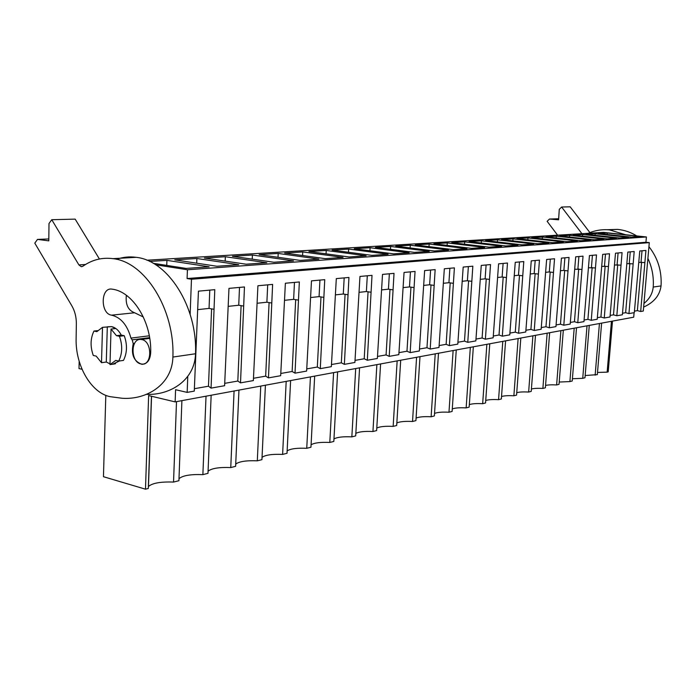 <?xml version="1.0" encoding="UTF-8"?>
<svg xmlns="http://www.w3.org/2000/svg" width="696" height="696" viewBox="0 0 696 696"><rect width="100%" height="100%" fill="white"/><g stroke="black" fill="none" stroke-linecap="round" stroke-linejoin="round"><path stroke-width="1.04" d="M105.809 395.337L103.452 476.699L145.481 489.184L148.639 395.572L175.14 401.888L633.708 317.193L634.1 312.678M187.772 376.414L187.163 392.387L175.583 389.708L175.14 401.888M155.695 264.793L187.424 269.752L187.094 278.548L191.47 279.261L190.139 314.305M82.041 369.28L79.005 368.575L79.187 361.32M611.436 321.308L607.147 372.142L608.2 371.873L612.489 321.117M607.147 372.142L597.507 372.447M585.171 375.535L597.325 374.631L601.614 323.127M587.024 325.815L582.735 378.328L584.988 377.763L589.277 325.397M582.735 378.328L572.417 378.737M574.191 328.19L569.902 381.582L572.234 380.99L576.523 327.755M569.902 381.582L559.219 382.043M560.906 330.644L556.626 384.949L559.036 384.34L563.325 330.191M556.626 384.949C551.676 384.671 547.987 384.845 545.56 385.471M547.152 333.184L542.88 388.438L545.377 387.803L549.657 332.723M542.88 388.438C537.721 388.142 533.902 388.342 531.405 389.02M532.901 335.811L528.638 392.048L531.231 391.387L535.494 335.333M528.638 392.048C523.253 391.744 519.294 391.961 516.737 392.709M518.128 338.543L513.874 395.789L516.562 395.111L520.817 338.047M513.874 395.789C508.254 395.476 504.139 395.728 501.529 396.529M502.79 341.371L498.562 399.669L501.346 398.965L505.583 340.857M498.562 399.669C492.69 399.347 488.409 399.626 485.73 400.505M486.869 344.311L482.659 403.697L485.556 402.967L489.767 343.78M482.659 403.697C476.516 403.367 472.071 403.68 469.33 404.637M470.331 347.374L466.146 407.891L469.156 407.125L473.341 346.817M466.146 407.891C459.717 407.543 455.088 407.891 452.278 408.944M453.122 350.549L448.981 412.241L452.113 411.449L456.263 349.966M448.981 412.241C442.238 411.884 437.419 412.276 434.548 413.424M435.226 353.855L431.12 416.765L434.374 415.938L438.489 353.255M431.12 416.765C424.038 416.399 419.027 416.843 416.077 418.087M416.582 357.3L412.528 421.48L415.921 420.619L419.984 356.665M412.528 421.48C405.089 421.106 399.861 421.593 396.842 422.959M397.155 360.885L393.153 426.396L396.685 425.5L400.696 360.232M393.153 426.396C385.323 426.004 379.868 426.552 376.78 428.049M376.875 364.626L372.943 431.52L376.632 430.58L380.582 363.947M372.943 431.52C364.695 431.111 358.997 431.729 355.839 433.373M355.708 368.541L351.845 436.87L355.7 435.887L359.571 367.827M351.845 436.87C343.154 436.453 337.186 437.14 333.967 438.941M333.584 372.63L329.8 442.456L333.828 441.438L337.621 371.881M329.8 442.456C320.621 442.03 314.383 442.804 311.086 444.779M310.433 376.901L306.745 448.302L310.955 447.232L314.662 376.118M306.745 448.302C297.035 447.867 290.502 448.729 287.144 450.895M286.186 381.382L282.611 454.418L287.022 453.296L290.615 380.564M282.611 454.418C272.319 453.975 265.463 454.94 262.044 457.324M260.756 386.08L257.311 460.83L261.94 459.656L265.411 385.219M257.311 460.83C246.393 460.378 239.198 461.465 235.718 464.084M234.073 391.004L230.759 467.564L235.622 466.329L238.954 390.099M230.759 467.564C219.162 467.112 211.601 468.321 208.069 471.209M206.025 396.189L202.875 474.637L207.982 473.341L211.158 395.241M202.875 474.637C190.521 474.176 182.561 475.542 178.985 478.717M176.506 401.635L173.539 482.067L178.916 480.71L181.908 400.635M173.539 482.067C160.663 481.615 152.311 483.085 148.474 486.478L148.37 486.643M145.481 489.184L148.3 488.47L151.45 396.241M622.502 313.252L625.634 312.695L628.949 313.591L634.317 312.635L639.772 250.995L645.923 250.438L640.677 311.504L643.287 311.042L649.29 242.626L191.47 279.261M610.14 315.427L613.489 314.836L616.821 315.758L622.372 314.766L627.836 252.083L634.195 251.508L628.949 313.591M597.342 317.68L600.926 317.054L604.258 318.002L610.009 316.976L615.49 253.205L622.067 252.605L616.821 315.758M584.075 320.021L587.92 319.342L591.261 320.317L597.212 319.255L602.701 254.371L609.513 253.753L604.258 318.002M570.337 322.439L574.444 321.717L577.776 322.718L583.953 321.622L589.442 255.58L596.507 254.936L591.261 320.317M556.078 324.954L560.463 324.179L563.803 325.215L570.207 324.075L575.696 256.824L583.03 256.163L577.776 322.718M541.27 327.564L545.968 326.737L549.301 327.799L555.947 326.615L561.437 258.129L569.041 257.433L563.803 325.215M525.898 330.269L530.918 329.391L534.25 330.487L541.14 329.251L546.63 259.469L554.529 258.755L549.301 327.799M509.916 333.088L515.284 332.14L518.598 333.271L525.767 332.001L531.248 260.87L539.452 260.121L534.25 330.487M493.29 336.02L499.023 335.011L502.329 336.177L509.785 334.846L515.249 262.331L523.784 261.548L518.598 333.271M475.977 339.074L482.102 337.995L485.399 339.196L493.16 337.812L498.597 263.845L507.48 263.036L502.329 336.177M457.933 342.249L464.484 341.092L467.764 342.345L475.847 340.901L481.258 265.42L490.515 264.576L485.399 339.196M439.115 345.564L446.127 344.329L449.381 345.625L457.803 344.12L463.188 267.064L472.836 266.185L467.764 342.345M419.479 349.027L426.979 347.704L430.198 349.044L438.993 347.469L444.326 268.778L454.392 267.864L449.381 345.625M398.956 352.646L406.977 351.228L410.161 352.611L419.349 350.975L424.638 270.57L435.148 269.613L430.198 349.044M377.484 356.43L386.08 354.916L389.221 356.352L398.834 354.638L404.054 272.44L415.051 271.44L410.161 352.611M355.012 360.389L364.217 358.771L367.314 360.258L377.371 358.466L382.513 274.407L394.023 273.354L389.221 356.352M331.461 364.539L341.327 362.799L344.363 364.347L354.899 362.468L359.962 276.451L372.012 275.355L367.314 360.258M306.745 368.897L317.324 367.036L320.29 368.645L331.348 366.67L336.307 278.609L348.948 277.46L344.363 364.347M280.784 373.474L292.137 371.473L295.026 373.152L306.632 371.081L311.477 280.862L324.754 279.661L320.29 368.645M253.466 378.285L265.663 376.136L268.465 377.885L280.671 375.709L285.377 283.237L299.341 281.967L295.026 373.152M224.704 383.357L237.815 381.043L240.52 382.87L253.361 380.582L257.92 285.743L272.615 284.403L268.465 377.885M194.367 388.699L208.478 386.21L211.062 388.124L224.608 385.706L228.975 288.37L244.461 286.961L240.52 382.87M187.163 392.387L194.271 391.117L198.438 291.154L214.786 289.666L211.062 388.124M640.677 311.504L637.371 310.625L634.447 311.147M187.094 278.548L645.94 242.26L649.29 242.626M645.94 242.26L646.401 236.962L603.484 232.377L146.882 260.226M187.424 269.752L646.401 236.962M153.216 263.297L186.102 268.412L209.148 266.794L166.927 260.356L166.753 265.402M149.631 261.426L166.927 260.356M542.367 237.023L531.718 237.684L566.962 241.677L577.323 240.955L542.367 237.023L542.227 238.876M516.919 238.606L527.96 237.919L563.308 241.938L552.554 242.686L516.919 238.606M569.693 235.326L559.767 235.944L594.236 239.763L603.876 239.085L569.693 235.326L569.554 237.031M545.995 236.797L556.269 236.161L590.834 239.998L580.847 240.703L545.995 236.797M308.911 251.534L326.233 250.456L366.122 255.78L349.105 256.972L308.911 251.534M302.769 251.917L284.629 253.04L325.223 258.651L343.076 257.398L302.769 251.917L302.595 255.519M354.255 248.716L370.098 247.732L409.144 252.761L393.614 253.849L354.255 248.716M348.652 249.064L332.096 250.09L371.873 255.371L388.116 254.231L348.652 249.064L348.478 252.265M204.346 258.033L225.347 256.728L266.838 262.749L246.114 264.202L204.346 258.033M174.783 259.869L196.881 258.494L238.754 264.715L216.908 266.255L174.783 259.869M278.191 253.44L259.164 254.623L300.167 260.408L318.899 259.095L278.191 253.44L278.009 257.285M232.438 256.285L252.413 255.04L293.521 260.87L273.832 262.253L232.438 256.285M481.415 240.816L469.052 241.582L505.896 245.966L517.963 245.114L481.415 240.816L481.258 243.035M451.817 242.652L464.684 241.851L501.642 246.262L489.088 247.15L451.817 242.652M513.022 238.85L501.564 239.563L537.599 243.739L548.761 242.956L513.022 238.85L512.874 240.877M485.617 240.555L497.518 239.815L533.658 244.018L522.061 244.827L485.617 240.555M410.292 245.236L395.763 246.132L434.278 250.995L448.502 249.995L410.292 245.236L410.127 247.95M390.621 246.454L375.457 247.393L414.398 252.387L429.249 251.343L390.621 246.454L390.456 249.316M433.895 243.765L447.276 242.93L484.651 247.454L471.575 248.376L433.895 243.765M415.225 244.922L429.162 244.061L466.955 248.698L453.322 249.655L415.225 244.922M595.193 233.743L585.919 234.317L619.64 237.98L628.636 237.353L595.193 233.743L595.063 235.309M573.069 235.118L582.656 234.517L616.473 238.206L607.156 238.859L573.069 235.118M607.312 232.986L598.342 233.543L631.698 237.136L640.39 236.527L607.312 232.986L607.19 234.5M111.029 329.069L115.823 328.512L111.586 326.624L102.503 327.346L96.857 331.644L93.951 331.052C90.376 338.5 90.158 346.634 93.281 355.465L96.17 356.1L101.503 362.703L106.288 362.024L110.003 363.877L106.288 362.024L107.306 326.807L111.586 326.624C115.501 327.512 118.72 330.339 121.252 335.089L116.467 335.672L111.029 329.069L109.985 364.608L115.727 360.424L118.703 361.085C122.418 353.577 122.67 345.312 119.451 336.281L116.467 335.672M119.486 360.972L112.674 364.217L114.762 363.921L109.985 364.608M141.749 339.587L141.036 339.483C130.439 337.978 130.378 362.216 140.949 363.93L141.853 364.06C152.398 365.461 152.32 341.11 141.749 339.587M208.478 386.21L211.593 308.867M213.985 309.294L209.052 308.415L197.716 309.633M209.052 308.415L209.783 290.119M121.252 335.089L124.236 335.698C127.446 344.685 127.194 352.924 123.47 360.397L118.703 361.085M124.236 335.698L119.451 336.281M102.503 327.346L101.503 362.703M97.649 330.626L93.951 331.052M595.141 375.188L599.43 323.527M644.861 262.566L638.789 262.357M641.033 262.114L642.017 250.795M637.371 310.625L641.59 262.183M196.881 258.494L196.707 263.192M243.626 306.075L238.728 305.231L228.218 306.362M238.728 305.231L239.502 287.413M237.815 381.043L241.103 305.64M225.347 256.728L225.165 261.104M271.736 303.03L266.89 302.212L257.12 303.265M266.89 302.212L267.699 284.847M265.663 376.136L269.091 302.586M252.413 255.04L252.23 259.138M298.436 300.133L293.634 299.35L284.551 300.324M293.634 299.35L294.469 282.411M292.137 371.473L295.687 299.689M323.823 297.383L319.072 296.626L310.625 297.531M319.072 296.626L319.934 280.096M317.324 367.036L320.986 296.931M347.991 294.765L343.293 294.025L335.428 294.869M343.293 294.025L344.181 277.887M341.327 362.799L345.085 294.304M326.233 250.456L326.059 253.849M371.038 292.259L366.392 291.554L359.066 292.337M366.392 291.554L367.297 275.79M364.217 358.771L368.062 291.807M393.031 289.875L388.438 289.188L381.599 289.919M388.438 289.188L389.351 273.78M386.08 354.916L389.995 289.423M370.098 247.732L369.924 250.76M414.042 287.596L409.492 286.935L403.123 287.613M409.492 286.935L410.431 271.866M406.977 351.228L410.953 287.144M434.13 285.421L429.641 284.768L423.69 285.412M429.641 284.768L430.58 270.031M426.979 347.704L431.007 284.969M453.366 283.333L448.92 282.707L443.378 283.298M448.92 282.707L449.877 268.273M446.127 344.329L450.208 282.889M429.162 244.061L428.997 246.636M471.792 281.332L467.399 280.723L462.222 281.28M467.399 280.723L468.365 266.594M464.484 341.092L468.599 280.888M447.276 242.93L447.119 245.383M489.462 279.418L485.129 278.826L480.292 279.34M485.129 278.826L486.095 264.976M482.102 337.995L486.252 278.983M464.684 241.851L464.528 244.183M506.427 277.582L502.138 276.999L497.623 277.486M502.138 276.999L503.112 263.427M499.023 335.011L503.191 277.147M522.722 275.816L518.485 275.251L514.266 275.703M518.485 275.251L519.468 261.94M515.284 332.14L519.477 275.381M497.518 239.815L497.37 241.93M538.391 274.111L534.197 273.563L530.265 273.989M534.197 273.563L535.18 260.513M530.918 329.391L535.128 273.685M553.468 272.484L549.318 271.945L545.647 272.336M549.318 271.945L550.31 259.138M545.968 326.737L550.188 272.058M527.96 237.919L527.82 239.859M567.98 270.909L563.882 270.387L560.454 270.753M563.882 270.387L564.874 257.816M560.463 324.179L564.7 270.492M581.96 269.387L574.713 269.221M577.906 268.882L578.898 256.537M574.444 321.717L578.68 268.978M556.269 236.161L556.13 237.936M595.437 267.925L588.451 267.751M591.435 267.429L592.427 255.301M587.92 319.342L592.157 267.516M608.452 266.516L601.709 266.333M604.493 266.029L605.476 254.118M600.926 317.054L605.163 266.116M582.656 234.517L582.526 236.153M621.006 265.159L614.498 264.959M617.091 264.68L618.083 252.97M613.489 314.836L617.726 264.758M633.134 263.845L626.852 263.636M629.262 263.375L630.254 251.865M625.634 312.695L629.863 263.445M116.563 259.321C122.853 257.068 129.369 256.406 136.111 257.32C167.988 260.452 197.56 306.945 195.524 353.759L172.895 357.057C174.853 309.32 145.012 261.87 112.996 258.66C102.103 257.242 92.063 259.765 82.867 266.237L81.223 266.664L78.9 264.906L51.756 219.71L48.998 223.52L48.79 240.851L37.497 239.407L34.8 243.139L71.836 305.814C74.872 311.103 76.369 317.063 76.351 323.692L76.125 338.743C75.368 365.539 91.106 392.892 110.081 396.659L122.165 398.269C146.734 400.026 172.216 384.418 172.895 357.057M146.438 394.362C170.389 395.432 194.837 380.025 195.524 353.759M51.756 219.71L75.168 219.127L99.406 258.999M143.341 317.002L134.598 312.765C128.116 310.32 125.376 304.5 126.367 295.295M48.807 238.954L37.497 239.407M130.935 338.099C127.316 325.041 120.86 317.402 111.595 315.166C100.259 313.87 100.511 287.144 111.873 289.118L112.073 289.144C132.893 291.546 151.867 322.187 150.693 352.855C150.058 360.224 147.134 364.043 141.914 364.321C133.78 361.363 130.891 354.464 133.249 343.633L132.153 339.857L130.935 338.099L149.301 335.803M607.103 229.715L617.552 229.393C624.321 230.045 630.724 232.22 636.762 235.935M648.933 246.68C657.859 258.016 661.905 271.092 661.052 285.917L653.213 287.056C653.892 277.008 652.117 267.455 647.906 258.399M643.635 307.075C653.953 302.455 659.764 295.4 661.052 285.917M557.592 235.178L547.143 221.328L549.457 219.04L558.67 218.744M549.457 219.04L558.601 219.814L559.271 209.348L561.62 207.025L570.172 206.816L589.912 232.621M625.66 234.743L609.348 229.863C601.997 229.219 594.967 230.367 588.25 233.308M561.62 207.025L581.934 233.691M643.957 303.439C649.49 298.958 652.578 293.503 653.213 287.056M85.495 264.497L78.9 264.906M134.598 312.765L111.595 315.166M149.623 337.647L132.153 339.857M134.467 343.476L133.249 343.633M115.527 363.677L114.77 363.782L115.527 363.677M149.736 338.378L141.036 339.483M145.49 363.521L144.376 363.686M151.554 396.268L148.474 486.478M136.111 257.32L112.996 258.66M144.637 363.912L141.914 364.321M82.076 266.611L81.223 266.664M617.552 229.393L609.348 229.863"/></g></svg>
